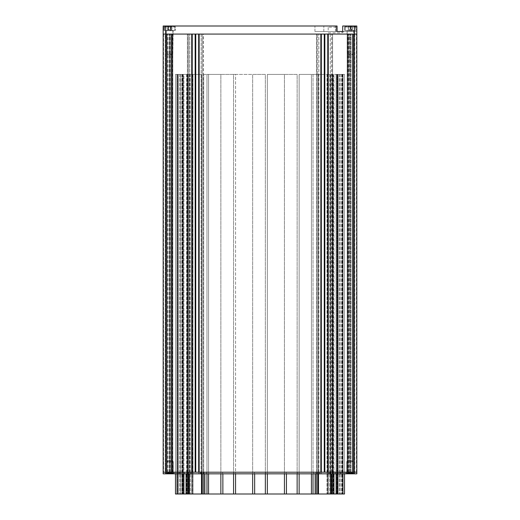 <?xml version="1.0" encoding="UTF-8"?>
<svg xmlns="http://www.w3.org/2000/svg" width="520" height="520" viewBox="0 0 520 520"><rect width="100%" height="100%" fill="white"/><g stroke="black" fill="none" stroke-linecap="round" stroke-linejoin="round"><path stroke-width="0.39" stroke-dasharray="2.6 1.95" d="M328.185 30.037L328.185 27.209L328.185 30.037M163.169 34.066L163.169 472.212L163.169 34.066L163.579 34.066L163.169 34.066L163.169 472.212L165.756 472.212L165.191 472.212L165.594 472.212L165.594 34.066L163.169 34.066L165.756 34.066L165.191 34.066L165.594 34.066L165.594 26L163.169 26L163.169 34.066L356.831 34.066L356.831 26L356.831 31.486L356.831 26L354.406 26L354.406 31.486L354.406 26L354.406 31.486L354.406 26L342.706 26L342.706 31.486L342.706 26L356.831 26L351.182 26L351.182 31.486L356.831 31.486L351.182 31.486L351.182 26L342.706 26L342.706 31.486L354.406 31.486L314.951 31.486L337.058 31.486L336.251 31.486L336.251 27.209L336.251 31.486L341.9 31.486C344.767 31.486 344.767 31.486 341.9 31.486C344.767 31.486 344.767 31.486 341.9 31.486L341.9 32.858L341.9 31.486M344.721 30.439L344.721 26L356.018 26L344.721 26L356.018 26L344.721 26L344.721 30.439L356.018 30.439L356.018 26L356.018 30.439L344.721 30.439M353.639 30.439L353.639 34.066L347.106 34.066L353.639 34.066L347.106 34.066L353.639 34.066L353.639 30.439L347.106 30.439L347.106 34.066L347.106 30.439L353.639 30.439M163.982 30.439L163.982 26L175.279 26L163.982 26L175.279 26L163.982 26L163.982 30.439L175.279 30.439L175.279 26L175.279 30.439L163.982 30.439M172.894 30.439L172.894 34.066L166.361 34.066L172.894 34.066L166.361 34.066L172.894 34.066L172.894 30.439L166.361 30.439L166.361 34.066L166.361 30.439L172.894 30.439M336.251 31.486L314.951 31.486L336.251 31.486L336.251 26L323.824 26L337.058 26L314.951 26L336.251 26L336.251 31.486M165.594 26L337.058 26L337.058 31.486M323.824 31.486L323.824 26L323.824 31.486M314.951 31.486L314.951 26L314.951 31.486M351.182 31.486L351.182 26L351.182 31.486M347.925 472.212L347.925 34.066M352.969 472.212L352.17 472.212L352.17 34.066L352.969 34.066L352.17 34.066L352.969 34.066L352.17 34.066L352.17 472.212L352.17 34.066L352.17 472.212L352.969 472.212L352.969 34.066L353.561 34.066L352.969 34.066L353.561 34.066L352.969 34.066L352.969 472.212L352.17 472.212L352.287 34.066L347.178 34.066L352.287 34.066L347.178 34.066L352.287 34.066L352.287 472.212L353.561 472.212L353.119 472.212L353.119 34.066L353.119 472.212L353.561 472.212L353.561 34.066L353.561 472.212L352.969 472.212L353.561 472.212L352.969 472.212L352.969 34.066L352.969 472.212M172.224 472.212L171.425 472.212L171.425 34.066L172.224 34.066L171.425 34.066L172.224 34.066L171.425 34.066L171.425 472.212L171.425 34.066L171.425 472.212L172.224 472.212L172.224 34.066L172.822 34.066L172.224 34.066L172.822 34.066L172.224 34.066L172.224 472.212L171.425 472.212L171.542 34.066L166.439 34.066L171.542 34.066L166.439 34.066L171.542 34.066L171.542 472.212L172.822 472.212L172.374 472.212L172.374 34.066L172.374 472.212L172.822 472.212L172.822 34.066L172.822 472.212L172.224 472.212L172.822 472.212L172.224 472.212L172.224 34.066L172.224 472.212M165.594 473.831L165.594 34.066L165.594 472.212L163.169 472.212L163.169 473.831L356.831 473.831L356.831 472.212L328.263 472.212L328.263 34.066L328.263 472.212L327.86 472.212L332.579 472.212L330.233 472.212L330.233 473.831L316.524 473.831L332.579 473.831L316.524 473.831L330.233 473.831L330.233 472.212L327.782 472.212L331.396 472.212L324.786 472.212L332.579 472.212L327.86 472.212L328.263 472.212L328.263 34.066L327.86 34.066L356.831 34.066L350.5 34.066L356.831 34.066L354.406 34.066L354.406 472.212L356.831 472.212L354.244 472.212L356.831 472.212L356.831 34.066M349.336 34.066L348.153 34.066L349.336 34.066L349.336 472.212L353.353 472.212L348.153 472.212L350.5 472.212L350.5 34.066L350.5 472.212L347.951 472.212L348.153 34.066L348.127 472.212L348.153 34.066L348.127 472.212L349.336 472.212L349.336 34.066M328.263 34.066L354.406 34.066L354.406 472.212L354.406 26M332.417 34.066L331.396 34.066L332.579 34.066L332.579 472.212L332.579 34.066L332.579 472.212L332.579 34.066L332.579 472.212L316.524 472.212L332.417 472.212L332.417 34.066M330.233 34.066L316.524 34.066L330.233 34.066L330.233 472.212L330.233 34.066M320.84 34.066L321.243 34.066L320.84 34.066L321.243 34.066L320.84 34.066L320.84 472.212L321.243 472.212L320.84 472.212L321.243 472.212L320.84 472.212L320.84 34.066L320.84 472.212L198.757 472.212L203.314 472.212L198.757 472.212L199.16 472.212L199.16 34.066L320.84 34.066L198.757 34.066L203.314 34.066L198.757 34.066L199.16 34.066L199.16 472.212L199.16 34.066M203.314 34.066L202.293 34.066L203.476 34.066L203.476 472.212L187.421 472.212L191.737 472.212L187.421 472.212L187.421 34.066L191.737 34.066L187.421 34.066L188.604 34.066L187.421 34.066L187.421 472.212L187.421 34.066L187.421 472.212L203.476 472.212L202.293 472.212L203.476 472.212L203.314 34.066M198.679 472.212L198.679 473.831L203.476 473.831L187.421 473.831L203.476 473.831L198.679 473.831L198.679 472.212L189.768 472.212L201.13 472.212L201.13 34.066L195.507 34.066L201.13 34.066L201.13 472.212L203.476 472.212L198.679 472.212L202.293 472.212L202.293 34.066L202.293 472.212L195.741 472.212L198.679 472.212L198.679 34.066M195.507 34.066L195.507 472.212M195.214 34.066L188.604 34.066L195.214 34.066L195.214 472.212M191.737 34.066L192.14 34.066L191.737 34.066L192.14 34.066L191.737 34.066L191.737 472.212L192.14 472.212L191.737 472.212L192.14 472.212L191.737 472.212L191.737 34.066L191.737 472.212L165.594 472.212L165.594 34.066L191.737 34.066L165.594 34.066L165.594 472.212L354.406 472.212L354.406 473.831M165.191 34.066L163.579 34.066L165.191 34.066L165.191 472.212L163.579 472.212L165.191 472.212L165.191 34.066M165.756 34.066L169.5 34.066L165.756 34.066L165.756 472.212L170.664 472.212L165.756 472.212L166.647 472.212L166.647 34.066L166.647 472.212L165.756 472.212L165.756 34.066M170.664 34.066L172.049 34.066L170.664 34.066L170.664 472.212L171.847 472.212L169.5 472.212L169.5 34.066L169.5 472.212L172.049 472.212L171.847 34.066L171.873 472.212L171.847 34.066L171.873 472.212L170.664 472.212L170.664 34.066M172.049 34.066L172.075 472.212L172.049 34.066M169.143 472.212L171.542 472.212L169.143 472.212L169.143 34.066L169.143 472.212M167.031 472.212L167.83 472.212L166.439 472.212L167.83 472.212L166.439 472.212L167.031 472.212L167.031 34.066L167.031 472.212M349.888 472.212L352.287 472.212L349.888 472.212L349.888 34.066L349.888 472.212M347.776 472.212L348.575 472.212L347.178 472.212L348.575 472.212L347.178 472.212L347.776 472.212L347.776 34.066L347.776 472.212M171.542 472.212L170.112 472.212L171.542 472.212L171.542 34.066L171.542 472.212M166.439 472.212L166.881 472.212L166.439 472.212L166.439 34.066L166.439 472.212M352.287 472.212L350.857 472.212L352.287 472.212L352.287 34.066L352.287 472.212M347.178 472.212L347.626 472.212L347.178 472.212L347.178 34.066L347.178 472.212M324.786 472.212L321.321 472.212L324.786 472.212L324.786 34.066M321.321 472.212L321.321 473.831L321.321 472.212L327.782 472.212L316.524 472.212L316.524 34.066L316.524 472.212L316.524 34.066L316.524 472.212L318.87 472.212L317.707 472.212L317.707 34.066L317.707 472.212L321.321 472.212L321.321 34.066M195.741 472.212L195.741 34.066M189.768 472.212L188.604 472.212L188.604 34.066L188.604 472.212L189.768 472.212L189.768 34.066L189.768 472.212M354.244 472.212L353.353 472.212L353.353 34.066L353.353 472.212L354.244 472.212L354.244 34.066L354.244 472.212M327.782 472.212L327.782 34.066M192.218 472.212L192.218 34.066M170.112 472.212L170.112 34.066L170.112 472.212M167.713 472.212L167.713 34.066L167.713 472.212M172.822 472.212L172.822 34.066L172.822 472.212M350.857 472.212L350.857 34.066L350.857 472.212M348.459 472.212L348.459 34.066L348.459 472.212M353.561 472.212L353.561 34.066L353.561 472.212M198.757 34.066L198.757 472.212M192.14 472.212L192.14 34.066M327.86 34.066L327.86 472.212M321.243 472.212L321.243 34.066M327.457 74.412L328.4 74.412L328.4 494L327.6 494L330.681 494L328.283 494L328.4 74.412L327.6 74.412L327.6 494L327.008 494L327.6 494L327.6 74.412L327.008 74.412L327.457 74.412L327.457 494L327.008 494L327.457 494M327.008 74.412L327.008 494L327.008 74.412M328.283 74.412L328.283 494L328.283 74.412L332.118 74.412L328.283 74.412M188.624 473.831L188.624 74.412L188.624 494L187.207 494L187.207 74.412L187.2 494L188 494L188 74.412L186.608 74.412L201.5 74.412L201.5 473.831L201.5 74.412L187.207 74.412L188 74.412L188 494L183.917 494L183.917 74.412L182.332 74.412L186.036 74.412L183.917 74.412L183.917 473.831M187.057 74.412L187.057 494L186.608 494L187.057 494M186.608 74.412L186.608 494L186.608 74.412M188 494L190.281 494L188 494M187.883 74.412L187.883 494L187.883 74.412L191.718 74.412L187.883 74.412M337.285 74.412L338.084 74.412L338.084 494L337.285 494L340.366 494L336.694 494L341.796 494L337.968 494L338.084 74.412L338.084 494L338.084 74.412L337.285 74.412L337.285 494L336.694 494L337.285 494L337.285 74.412L338.084 74.412L337.968 494L337.968 74.412L336.694 74.412L337.142 74.412L337.142 494L336.694 494L337.142 494L337.142 74.412L336.694 74.412L336.694 494L336.694 74.412L337.285 74.412L336.694 74.412L337.285 74.412L337.285 494L337.285 74.412M177.522 74.412L178.321 74.412L178.321 494L177.522 494L180.603 494L176.924 494L182.033 494L178.204 494L178.321 74.412L178.321 494L178.321 74.412L177.522 74.412L177.522 494L176.924 494L177.522 494L177.522 74.412L178.321 74.412L178.204 494L178.204 74.412L176.924 74.412L177.372 74.412L177.372 494L176.924 494L177.372 494L177.372 74.412L176.924 74.412L176.924 494L176.924 74.412L177.522 74.412L176.924 74.412L177.522 74.412L177.522 494L177.522 74.412M342.101 74.412L342.101 494L341.699 494L342.101 494L342.101 74.412L341.699 74.412L342.101 74.412M206.98 473.831L206.98 74.412L204.861 74.412L208.566 74.412L206.98 74.412L206.98 494L235.56 494L235.56 74.412L233.552 74.412L254.657 74.412L252.649 74.412L252.649 494L313.021 494L313.021 74.412L311.435 74.412L315.139 74.412L313.021 74.412L313.021 473.831M235.56 494L252.649 494M235.56 473.831L235.56 472.212L235.56 473.831L199.888 473.831L235.56 473.831L235.56 74.412L252.649 74.412L252.649 473.831L328.991 473.831L235.56 473.831L252.649 473.831L252.649 472.212L174.668 472.212L254.456 472.212L252.649 472.212L252.649 473.831M267.351 494L267.351 74.412L286.449 74.412L284.44 74.412L284.44 494M267.351 473.831L267.351 74.412L284.44 74.412L284.44 473.831L284.44 472.212L254.456 472.212L286.247 472.212L284.44 472.212L284.44 473.831M208.566 494L208.566 74.412L222.865 74.412L220.857 74.412L220.857 494M208.566 473.831L208.566 74.412L220.857 74.412L220.857 473.831M180.719 494L175.481 494L180.719 494L180.719 74.412L175.481 74.412L180.719 74.412L180.719 494M175.481 473.831L175.481 472.212L175.481 473.831L179.914 473.831L174.668 473.831L175.481 473.831L175.481 74.412L177.093 74.412L175.481 74.412L175.481 494L183.917 494M188.624 494L202.274 494L202.274 74.412L202.293 473.831M206.98 494L202.274 494M332.793 473.831L332.793 74.412L332 74.412L333.392 74.412L331.377 74.412L332.793 74.412L332.8 494L330.603 494L330.603 74.412L330.603 473.831L330.603 74.412L331.377 74.412L318.5 74.412L318.5 494L318.5 74.412L317.726 74.412L330.603 74.412L330.603 494L313.021 494M332.793 494L332.793 74.412L332.8 494L333.964 494L333.964 74.412L344.519 74.412L339.281 74.412L344.519 74.412L342.907 74.412L342.907 494L344.519 494L339.281 494L344.519 494L344.519 74.412L344.519 473.831L340.893 473.831L345.332 473.831L329.797 473.831L345.332 473.831L344.519 473.831L344.519 472.212L340.087 472.212L345.332 472.212L344.519 472.212L344.519 473.831M336.082 494L337.668 494L337.668 74.412L336.082 74.412L336.082 494L333.964 494M337.668 494L342.907 494M342.478 494L340.366 494L343.076 494L342.478 494L342.478 74.412L340.366 74.412L343.076 74.412L339.397 74.412L343.076 74.412L342.478 74.412L342.478 494M343.076 494L342.628 494L343.076 494L343.076 74.412L342.628 74.412L343.076 74.412L343.076 494M332.118 494L330.681 494L332.118 494L332 74.412L332.118 494M182.715 494L180.603 494L183.306 494L182.715 494L182.715 74.412L180.603 74.412L183.306 74.412L179.634 74.412L183.306 74.412L182.715 74.412L182.715 494M183.306 494L182.858 494L183.306 494L183.306 74.412L182.858 74.412L183.306 74.412L183.306 494M191.718 494L190.281 494L191.718 494L191.6 74.412L191.718 494M192.4 494L191.6 494L192.992 494L192.4 494L192.4 74.412L191.6 74.412L192.992 74.412L192.4 74.412L192.4 494M192.992 494L192.543 494L192.992 494L192.992 74.412L192.543 74.412L192.992 74.412L192.992 494M317.726 74.412L315.139 74.412L317.726 74.412L317.726 473.831L317.726 74.412M299.143 494L299.143 74.412L311.435 74.412L311.435 494M297.135 473.831L297.135 74.412L286.449 74.412L297.135 74.412L297.135 494M265.343 473.831L265.343 74.412L254.657 74.412L265.343 74.412L265.343 494M233.552 473.831L233.552 74.412L222.865 74.412L233.552 74.412L233.552 494M203.691 473.831L203.691 74.412L204.861 74.412L203.691 74.412L203.691 494M187.207 473.831L187.207 74.412L186.036 74.412L187.207 74.412L187.2 494M177.093 494L177.093 74.412L182.332 74.412L182.332 494M177.093 473.831L177.093 472.212L177.093 473.831L174.668 473.831L177.093 473.831L177.093 74.412L182.332 74.412L182.332 473.831L190.203 473.831L177.093 473.831L182.332 473.831L182.332 472.212L182.332 473.831M299.143 473.831L299.143 74.412L311.435 74.412L311.435 473.831L311.435 472.212L286.247 472.212L313.814 472.212L311.435 472.212L311.435 473.831M333.964 473.831L333.964 74.412L336.082 74.412L336.082 473.831M337.668 473.831L337.668 472.212L320.112 472.212L337.668 472.212L337.668 473.831L337.668 74.412L342.907 74.412L342.907 473.831L342.907 472.212L345.332 472.212L337.668 472.212L342.907 472.212L342.907 473.831M337.968 74.412L340.366 74.412L337.968 74.412L337.968 494L337.968 74.412M178.204 74.412L180.603 74.412L178.204 74.412L178.204 494L178.204 74.412M318.5 74.412L318.5 473.831L318.5 74.412M189.397 494L189.397 473.831M201.5 74.412L201.5 494L201.5 74.412M339.281 74.412L339.281 494L339.281 74.412M344.519 74.412L344.519 494L344.519 74.412M175.481 74.412L175.481 494L175.481 74.412M180.603 74.412L180.603 494L180.603 74.412M179.634 74.412L179.634 494L179.634 74.412M182.033 74.412L182.033 494L182.033 74.412M176.924 74.412L176.924 494L176.924 74.412M340.366 74.412L340.366 494L340.366 74.412M339.397 74.412L339.397 494L339.397 74.412M341.796 74.412L341.796 494L341.796 74.412M336.694 74.412L336.694 494L336.694 74.412M190.281 74.412L190.281 494L190.281 74.412M189.319 74.412L189.319 494L189.319 74.412M330.681 74.412L330.681 494L330.681 74.412M329.719 74.412L329.719 494L329.719 74.412M333.392 74.412L333.392 494L333.392 74.412M341.699 74.412L341.699 494M173.583 473.219L174.187 473.831L165.874 473.831L174.187 473.831L165.874 473.831L174.187 473.831L173.583 473.219L166.478 473.219L165.874 473.831L166.478 473.219L173.583 473.219L166.478 473.219L173.583 473.219L173.583 472.212L173.583 473.219M353.522 473.219L354.126 473.831L345.813 473.831L354.126 473.831L345.813 473.831L354.126 473.831L353.522 473.219L346.418 473.219L345.813 473.831L346.418 473.219L353.522 473.219L346.418 473.219L353.522 473.219L353.522 472.212L353.522 473.219M166.478 472.212L166.478 473.219L166.478 472.212L173.583 472.212L166.478 472.212M346.418 472.212L346.418 473.219L346.418 472.212L353.522 472.212L346.418 472.212M171.847 473.831L170.664 473.831L171.847 473.831L171.847 472.212L171.847 473.831M169.5 473.831L166.647 473.831L169.5 473.831L169.5 472.212L169.5 473.831M165.756 473.831L166.647 473.831L165.756 473.831L165.756 472.212L165.756 473.831M328.991 473.831L329.797 473.831L328.991 473.831L328.991 472.212L328.991 473.831M340.893 473.831L340.087 473.831L340.893 473.831L340.893 472.212L340.893 473.831M191.009 473.831L199.888 473.831L190.203 473.831L191.009 473.831L191.009 472.212L191.009 473.831M320.112 472.212L313.814 472.212L320.112 472.212L320.112 473.831L320.112 472.212M319.306 473.831L319.306 472.212L319.306 473.831M329.797 472.212L329.797 473.831L329.797 472.212M345.332 473.831L345.332 472.212L345.332 473.831M340.087 472.212L340.087 473.831L340.087 472.212M200.694 473.831L200.694 472.212L200.694 473.831M190.203 472.212L190.203 473.831L190.203 472.212M174.668 473.831L174.668 472.212L174.668 473.831M179.914 472.212L179.914 473.831L179.914 472.212M203.476 473.831L203.476 472.212L203.476 473.831M187.421 473.831L187.421 472.212L187.421 473.831M348.153 473.831L348.153 472.212L348.153 473.831M316.524 473.831L316.524 472.212L316.524 473.831M332.579 473.831L332.579 472.212L332.579 473.831M167.687 460.798L172.452 460.798L167.687 460.798M173.16 461.604L166.803 461.604L173.16 461.604M168.792 472.095L168.233 472.095L168.233 473.707L171.828 473.707L168.233 473.707L171.828 473.707L168.233 473.707L168.233 472.095L169.533 472.095L169.533 473.707L169.533 472.095L171.828 472.095L171.828 473.707L171.828 472.095L168.233 472.095L171.327 472.095L171.327 473.707L171.223 472.095L171.828 472.095L170.528 472.095L170.528 473.707L170.528 472.095L168.733 472.095L168.733 473.707L168.792 472.095M166.907 472.901L173.258 472.901L166.907 472.901M166.355 473.466L173.823 473.466L166.355 473.466M166.355 473.707L173.823 473.707L166.355 473.707M347.626 460.798L352.391 460.798L347.626 460.798M353.093 461.604L346.743 461.604L353.093 461.604M348.731 472.095L348.173 472.095L348.173 473.707L351.767 473.707L348.173 473.707L351.767 473.707L348.173 473.707L348.173 472.095L349.473 472.095L349.473 473.707L349.473 472.095L351.767 472.095L351.767 473.707L351.767 472.095L348.173 472.095L351.267 472.095L351.267 473.707L351.156 472.095L351.767 472.095L350.467 472.095L350.467 473.707L350.467 472.095L348.673 472.095L348.673 473.707L348.731 472.095M346.84 472.901L353.197 472.901L346.84 472.901M346.294 473.466L353.762 473.466L346.294 473.466M346.294 473.707L353.762 473.707L346.294 473.707M349.362 29.471L348.354 29.471L348.354 26.403L350.37 26.403L348.354 26.403L348.354 29.471L350.37 29.471L350.37 26.403L352.391 26.403L350.37 26.403L350.37 29.471L349.362 29.471L351.384 29.471L349.362 29.471M348.478 26.403L348.368 29.471L350.37 30.635L352.391 29.471L351.384 29.471L352.391 29.471L352.391 26.403L352.391 29.471L348.25 29.471L348.25 26.403L352.495 26.403L348.25 26.403M355.615 27.047A0.643 0.643 0 0 0 354.972 26.403L345.774 26.403L354.972 26.403L345.774 26.403L354.972 26.403L355.615 27.047L345.131 27.047A0.643 0.643 0 0 1 345.774 26.403L345.131 27.047L355.615 27.047L345.131 27.047L355.615 27.047L355.615 30.439L345.131 30.439L355.615 30.439L345.131 30.439L345.131 27.047L345.131 30.439L355.615 30.439L355.615 27.047M353.6 30.758L353.925 30.439L346.821 30.439L353.925 30.439L346.821 30.439L353.925 30.439L346.821 30.439L353.6 30.758L347.146 30.758L353.6 30.758L353.6 54.087L347.146 54.087L353.6 54.087L347.146 54.087L347.146 30.758L347.146 54.087L353.6 54.087L353.6 30.758M347.704 54.645L353.041 54.645L353.6 54.087L353.041 54.645L347.704 54.645L347.146 54.087L347.704 54.645L353.041 54.645L347.704 54.645M350.37 29.471L352.391 29.471L350.37 29.471M348.478 29.471L352.391 29.471L350.37 30.635L348.25 29.471M350.149 26.403L350.149 29.471L352.495 29.471L352.495 26.403M350.149 29.471L352.268 29.471L352.268 26.403M350.597 29.471L350.597 26.403M170.43 26.403L170.43 29.471L167.609 29.471L171.925 29.471L171.925 26.403L167.33 26.403L171.925 26.403M173.947 26.403L165.029 26.403L173.947 26.403M166.296 30.439L173.18 30.439L166.296 30.439M172.133 54.645L166.959 54.645L172.133 54.645M172.66 54.087L166.4 54.087L172.66 54.087M174.551 30.439L164.385 30.439L174.551 30.439M170.43 29.471L171.925 29.471M171.119 26.403L171.119 29.471L167.33 29.471L167.33 26.403M171.119 29.471L168.825 29.471L168.825 26.403M168.825 29.471L167.33 29.471M168.136 29.471L168.136 26.403M171.958 26.403L171.958 29.471L167.609 29.471L170.761 29.471L170.761 26.403L171.958 26.403L167.297 26.403L170.761 26.403M169.553 26.403L174.226 26.403L169.553 26.403M169.683 30.439L166.075 30.439L169.683 30.439M169.585 54.645L172.296 54.645L169.585 54.645M169.572 54.087L172.855 54.087L169.572 54.087M169.54 30.439L174.869 30.439L169.54 30.439M171.958 29.471L170.761 29.471M168.428 26.403L168.428 29.471L171.645 29.471L168.493 29.471L168.493 26.403M168.428 29.471L167.297 29.471L167.297 26.403M167.297 29.471L168.493 29.471M170.827 29.471L170.827 26.403M335.446 31.486L335.446 26L335.446 31.486M316.687 472.212L316.687 34.066L316.687 472.212M187.583 472.212L187.583 34.066L187.583 472.212M324.844 472.212L324.844 34.066M324.259 34.066L324.259 472.212M318.87 472.212L318.87 34.066L318.87 472.212M331.396 472.212L331.396 34.066L331.396 472.212M195.156 34.066L195.156 472.212M195.683 34.066L195.683 472.212M195.39 34.066L195.39 472.212M324.61 472.212L324.61 34.066M324.317 472.212L324.317 34.066M324.493 34.066L324.493 472.212M163.579 34.066L163.579 472.212L163.579 34.066M354.809 34.066L354.809 472.212L354.809 34.066M356.421 472.212L356.421 34.066L356.421 472.212M331.377 494L331.377 473.831M316.31 473.831L316.31 494M315.139 494L315.139 473.831M204.861 473.831L204.861 494M186.036 473.831L186.036 494M222.865 494L222.865 473.831M286.449 494L286.449 473.831M254.657 494L254.657 473.831M330.954 473.831L330.954 472.212L330.954 473.831M332.221 473.831L332.221 472.212L332.221 473.831M333.398 473.831L333.398 472.212L333.398 473.831M335.29 473.831L335.29 472.212L335.29 473.831M318.149 473.831L318.149 472.212L318.149 473.831M316.882 473.831L316.882 472.212L316.882 473.831M315.705 473.831L315.705 472.212L315.705 473.831M313.814 473.831L313.814 472.212L313.814 473.831M297.336 473.831L297.336 472.212L297.336 473.831M286.247 473.831L286.247 472.212L286.247 473.831M265.544 473.831L265.544 472.212L265.544 473.831M254.456 473.831L254.456 472.212L254.456 473.831M233.753 473.831L233.753 472.212L233.753 473.831M222.664 473.831L222.664 472.212L222.664 473.831M206.186 473.831L206.186 472.212L206.186 473.831M204.295 473.831L204.295 472.212L204.295 473.831M203.119 473.831L203.119 472.212L203.119 473.831M201.851 473.831L201.851 472.212L201.851 473.831M199.888 472.212L199.888 473.831L199.888 472.212M189.046 473.831L189.046 472.212L189.046 473.831M187.779 473.831L187.779 472.212L187.779 473.831M186.602 473.831L186.602 472.212L186.602 473.831M184.711 473.831L184.711 472.212L184.711 473.831M179.108 473.831L179.108 472.212L179.108 473.831M166.647 473.831L166.647 472.212L166.647 473.831M170.664 473.831L170.664 472.212L170.664 473.831M203.314 473.831L203.314 472.212L203.314 473.831M201.13 473.831L201.13 472.212L201.13 473.831M188.604 473.831L188.604 472.212L188.604 473.831M353.353 473.831L353.353 472.212L353.353 473.831M350.5 473.831L350.5 472.212L350.5 473.831M349.336 473.831L349.336 472.212L349.336 473.831M332.417 473.831L332.417 472.212L332.417 473.831M317.707 473.831L317.707 472.212L317.707 473.831M164.703 27.047L174.869 27.047L164.703 27.047M172.66 30.758L166.4 30.758L172.66 30.758M169.715 27.047L164.385 27.047L169.715 27.047M169.572 30.758L172.855 30.758L169.572 30.758M336.251 27.209L328.185 27.209M344.084 31.486L341.9 32.858L328.185 32.858M167.83 472.212L167.83 34.066L167.83 472.212M166.881 472.212L166.881 34.066L166.881 472.212M348.575 472.212L348.575 34.066L348.575 472.212M347.626 472.212L347.626 34.066L347.626 472.212M172.075 472.212L172.075 34.066M181.916 74.412L181.916 494L181.916 74.412M182.858 74.412L182.858 494L182.858 74.412M341.679 74.412L341.679 494L341.679 74.412M342.628 74.412L342.628 494L342.628 74.412M191.6 74.412L191.6 494L191.6 74.412M192.543 74.412L192.543 494M332 74.412L332 494L332 74.412M332.943 74.412L332.943 494M167.609 460.798L166.803 461.604L166.803 472.901L166.238 473.707L166.803 472.901L166.803 461.604L167.609 460.798M168.844 472.095L168.844 473.707L168.844 472.095M173.823 473.707L173.258 472.901L173.258 461.604L172.452 460.798L173.258 461.604L173.258 472.901L173.823 473.707M171.223 472.095L171.223 473.707L171.223 472.095M347.549 460.798L346.743 461.604L346.743 472.901L346.177 473.707L346.743 472.901L346.743 461.604L347.549 460.798M348.777 472.095L348.777 473.707L348.777 472.095M353.762 473.707L353.197 472.901L353.197 461.604L352.391 460.798L353.197 461.604L353.197 472.901L353.762 473.707M351.156 472.095L351.156 473.707L351.156 472.095M169.631 30.635L167.609 29.471L169.631 30.635L171.645 29.471L169.631 30.635M174.869 27.047L174.226 26.403L174.869 27.047L174.869 30.439L174.869 27.047M166.4 30.758L166.4 54.087L166.4 30.758M172.296 54.645L172.855 54.087L173.18 30.439L172.855 54.087L172.296 54.645M164.385 30.439L164.385 27.047L165.029 26.403L164.385 27.047L164.385 30.439M166.959 54.645L166.4 54.087L166.959 54.645"/><path stroke-width="0.78" d="M341.9 31.486L337.058 31.486L342.706 31.486L342.706 26L356.831 26L356.831 34.066L163.169 34.066L163.169 26L165.594 26L165.594 472.212L191.737 472.212L191.737 34.066M337.058 31.486L337.058 26L165.594 26M199.16 34.066L199.16 472.212L320.84 472.212L320.84 34.066M356.831 34.066L356.831 473.831L163.169 473.831L163.169 472.212L165.594 472.212L163.169 472.212L163.169 34.066M328.263 34.066L328.263 472.212L356.831 472.212L165.594 472.212L165.594 473.831M321.321 472.212L321.321 34.066M327.782 472.212L327.782 34.066M198.679 472.212L198.679 34.066M192.218 472.212L192.218 34.066M198.757 472.212L198.757 34.066M192.14 34.066L192.14 472.212M327.86 472.212L327.86 34.066M321.243 34.066L321.243 472.212M235.56 473.831L235.56 494L252.649 494L252.649 473.831M267.351 473.831L267.351 494L284.44 494L284.44 473.831M208.566 473.831L208.566 494L220.857 494L220.857 473.831M331.377 473.831L331.377 494L317.726 494L317.726 473.831L317.726 494L315.139 494L315.139 473.831M313.021 473.831L313.021 494L315.139 494M313.021 494L311.435 494L311.435 473.831M299.143 473.831L299.143 494L311.435 494M299.143 494L284.44 494M267.351 494L252.649 494M235.56 494L220.857 494M208.566 494L206.98 494L206.98 473.831M202.274 473.831L202.274 494L206.98 494M202.274 494L201.5 494L201.5 473.831L201.5 494L188.624 494L188.624 473.831M183.917 473.831L183.917 494L188.624 494M183.917 494L182.332 494L182.332 473.831M177.093 473.831L177.093 494L182.332 494M177.093 494L175.481 494L175.481 473.831M344.519 473.831L344.519 494L342.907 494L342.907 473.831M337.668 473.831L337.668 494L342.907 494M337.668 494L336.082 494L336.082 473.831M331.377 494L336.082 494M318.5 473.831L318.5 494L318.5 473.831M330.603 473.831L330.603 494L330.603 473.831M189.397 473.831L189.397 494M354.406 473.831L354.406 26M324.259 472.212L324.259 34.066M324.844 34.066L324.844 472.212M195.741 34.066L195.741 472.212M195.156 472.212L195.156 34.066M195.507 34.066L195.507 472.212M195.683 472.212L195.683 34.066M195.214 34.066L195.214 472.212M195.39 472.212L195.39 34.066M324.317 34.066L324.317 472.212M324.493 472.212L324.493 34.066M324.786 472.212L324.786 34.066M324.61 34.066L324.61 472.212M332.793 494L332.793 473.831M316.31 494L316.31 473.831M333.964 494L333.964 473.831M204.861 494L204.861 473.831M203.691 494L203.691 473.831M187.207 494L187.207 473.831M186.036 494L186.036 473.831M233.552 494L233.552 473.831M222.865 473.831L222.865 494M297.135 494L297.135 473.831M286.449 473.831L286.449 494M265.343 494L265.343 473.831M254.657 473.831L254.657 494"/></g></svg>
